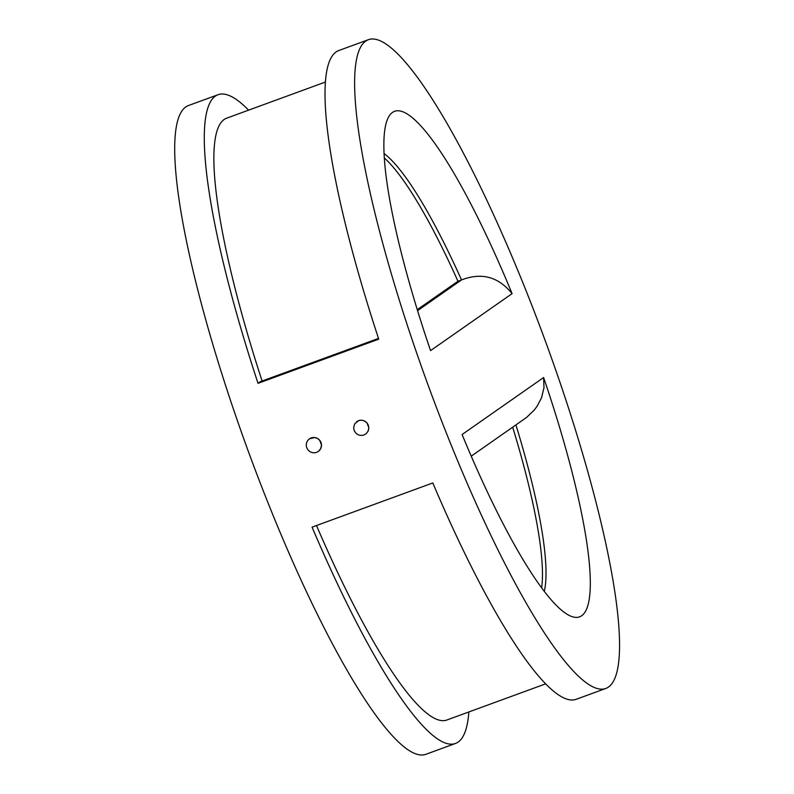 <?xml version="1.0" encoding="UTF-8"?>
<svg xmlns="http://www.w3.org/2000/svg" width="794" height="794" viewBox="0 0 794 794"><rect width="100%" height="100%" fill="white"/><g stroke="black" fill="none" stroke-linecap="round" stroke-linejoin="round"><path stroke-width="1.19" d="M356.575 421.683L359.414 420.344L361.975 420.195L364.942 421.177L366.997 422.904L368.843 427.688L368.128 431.162L365.994 433.842M368.347 425.197L368.823 428.462L368.227 430.924L366.113 433.752L363.94 434.993C359.474 436.144 356.198 434.606 354.144 430.398L353.648 427.787L354.61 423.956L358.64 420.572L361.786 420.185L364.257 420.83L367.076 422.994L368.347 425.197M354.729 431.628L354.144 430.398M309.491 438.824L309.501 438.814A7.692 7.553 55 0 1 320.994 442.526A7.692 7.553 55 0 1 318.305 451.429A7.692 7.553 55 0 1 306.792 447.727A7.692 7.553 55 0 1 309.491 438.824L314.623 437.524L317.59 438.506L319.654 440.233L321.491 445.017L320.776 448.491L318.662 451.161M512.676 427.212A241.604 43.809 -110.1 0 1 541.637 587.848M384.316 157.956A241.604 43.809 -110.1 0 1 457.949 281.235L461.503 279.935C481.581 272.183 498.443 276.749 512.08 293.641A269.156 48.811 -110.1 0 0 389.11 116.103A269.156 48.811 -110.1 0 0 430.566 350.62L512.08 293.641M417.267 309.67L457.949 281.235M378.51 338.413L260.521 381.586L258.02 383.333A345.42 62.637 -110.1 0 1 215.363 96.124A345.42 62.637 -110.1 0 1 218.052 94.714A345.42 62.637 -110.1 0 1 248.611 110.148M545.647 683.852L446.883 719.999A320.429 58.101 -110.1 0 1 316.498 525.529M368.376 39.7A345.42 62.637 -110.1 0 1 545.905 342.551A345.42 62.637 -110.1 0 1 605.792 688.458A345.42 62.637 -110.1 0 1 431.142 393.387A345.42 62.637 -110.1 0 1 365.697 41.109A345.42 62.637 -110.1 0 1 368.376 39.7L338.79 50.528A345.42 62.637 -110.1 0 0 336.1 51.938A345.42 62.637 -110.1 0 0 378.748 339.157L258.02 383.333M468.847 711.96A345.42 62.637 -110.1 0 1 455.468 743.472A345.42 62.637 -110.1 0 1 312.072 527.147L432.809 482.96A345.42 62.637 -110.1 0 0 576.206 699.286L605.792 688.458M462.098 434.517L543.612 377.537A269.156 48.811 -110.1 0 1 572.315 616.72A269.156 48.811 -110.1 0 1 462.098 434.517M262.099 381.011A320.429 58.101 -110.1 0 1 226.637 118.187L325.411 82.04M515.921 424.939A241.604 43.809 -110.1 0 1 544.277 591.361M543.612 377.537L543.989 387.74L541.528 397.794L537.101 406.25L534.273 410.041L526.601 417.426L471.229 456.173M455.468 743.472L425.882 754.3A345.42 62.637 -110.1 0 1 251.222 459.23A345.42 62.637 -110.1 0 1 185.776 106.952A345.42 62.637 -110.1 0 1 188.456 105.542L218.052 94.714M384.068 153.57A241.604 43.809 -110.1 0 1 461.503 279.935L417.565 310.643"/></g></svg>
